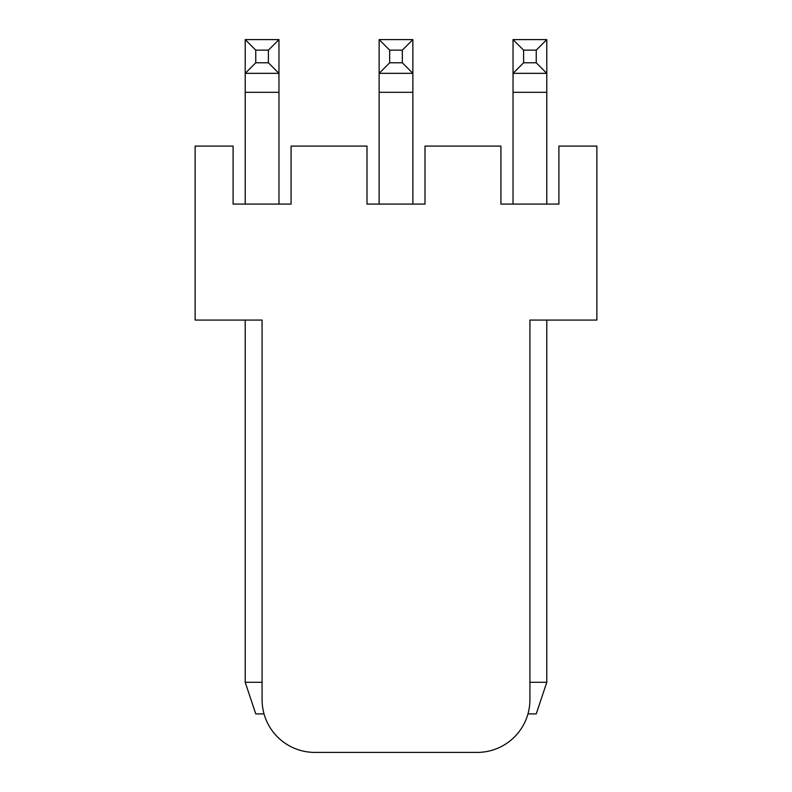 <?xml version="1.0" encoding="UTF-8"?>
<svg xmlns="http://www.w3.org/2000/svg" width="792" height="792" viewBox="0 0 792 792"><rect width="100%" height="100%" fill="white"/><g stroke="black" fill="none" stroke-linecap="round" stroke-linejoin="round"><path stroke-width="1.19" d="M268.409 62.796L268.409 50.143L255.757 50.143L255.757 62.796L268.409 62.796L278.962 73.339L245.213 73.339L245.213 39.6L278.962 39.6L278.962 204.089M264.043 713.909L255.757 713.909L245.213 682.278L262.083 682.278M268.409 50.143L278.962 39.6M255.757 50.143L245.213 39.6M255.757 62.796L245.213 73.339L245.213 204.089M239.946 320.077L245.213 320.077L245.213 682.278M402.326 62.796L402.326 50.143L389.674 50.143L389.674 62.796L402.326 62.796L412.87 73.339L379.13 73.339L379.13 39.6L412.87 39.6L412.87 204.089M402.326 50.143L412.87 39.6M389.674 50.143L379.13 39.6M389.674 62.796L379.13 73.339L379.13 204.089M536.243 62.796L536.243 50.143L523.591 50.143L523.591 62.796L536.243 62.796L546.787 73.339L513.038 73.339L513.038 39.6L546.787 39.6L546.787 204.089M529.917 682.278L546.787 682.278L536.243 713.909L527.957 713.909M536.243 50.143L546.787 39.6M523.591 50.143L513.038 39.6M523.591 62.796L513.038 73.339L513.038 204.089M552.054 320.077L546.787 320.077L546.787 682.278M529.917 320.077L596.871 320.077L596.871 146.094L558.914 146.094L558.914 204.089L500.92 204.089L500.92 146.094L424.997 146.094L424.997 204.089L367.003 204.089L367.003 146.094L291.08 146.094L291.08 204.089L233.086 204.089L233.086 146.094L195.129 146.094L195.129 320.077L262.083 320.077L262.083 699.683A52.718 52.718 0 0 0 314.81 752.4L477.19 752.4A52.718 52.718 0 0 0 529.917 699.683L529.917 320.077M278.962 92.317L245.213 92.317M412.87 92.317L379.13 92.317M546.787 92.317L513.038 92.317"/></g></svg>
